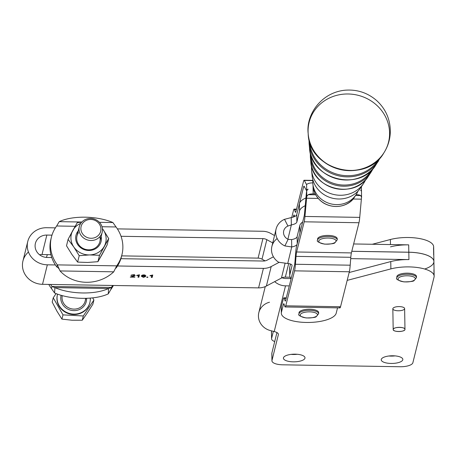 <?xml version="1.0" encoding="UTF-8"?>
<svg xmlns="http://www.w3.org/2000/svg" width="457" height="457" viewBox="0 0 457 457"><rect width="100%" height="100%" fill="white"/><g stroke="black" fill="none" stroke-linecap="round" stroke-linejoin="round"><path stroke-width="0.69" d="M305.242 205.684A27.5 9.751 179 0 0 299.541 210.923L296.867 221.993A9.82 3.485 -1 0 1 291.349 224.918L287.893 239.234L291.349 224.918L291.223 217.572L284.522 219.326A15.715 14.635 13.6 0 0 275.697 232.453A15.715 14.635 13.6 0 0 284.877 245.923L288.116 239.337A7.86 7.318 -166.4 0 1 283.523 232.602A7.86 7.318 -166.4 0 1 287.939 226.038L284.522 219.326L287.939 226.038L291.349 224.918L287.939 226.038A7.86 7.318 13.6 0 0 283.717 230.905A7.86 7.318 13.6 0 0 288.116 239.337L284.877 245.923L291.72 246.957L291.595 239.611L288.116 239.337L291.595 239.611L291.72 246.957L284.877 245.923A15.715 14.635 -166.4 0 1 276.074 229.066A15.715 14.635 -166.4 0 1 284.522 219.326L291.223 217.572L291.349 224.918A9.82 3.485 179 0 0 296.867 221.993L296.747 214.647A9.82 3.485 -1 0 1 296.49 215.196A9.82 3.485 -1 0 1 291.223 217.572A9.82 3.485 179 0 0 296.49 215.196A9.82 3.485 179 0 0 296.747 214.647L296.867 221.993L299.541 210.923L299.415 203.576L296.747 214.647L299.415 203.576L299.541 210.923A27.5 9.751 -1 0 1 305.242 205.684M433.904 261.513A27.5 9.751 179 0 0 408.815 252.213L351.793 251.27L408.815 252.213L408.689 244.861L353.638 243.958L408.689 244.861A27.5 9.751 179 0 0 390.518 246.854A27.5 9.751 -1 0 1 408.689 244.861L408.815 252.213A27.5 9.751 -1 0 1 433.904 261.495A27.5 9.751 -1 0 1 433.904 261.513M319.357 240.136A8.643 3.062 -1 0 1 334.136 239.068A8.643 3.062 -1 0 1 328.829 244.112A8.643 3.062 -1 0 1 319.357 240.136A8.643 3.062 179 0 0 328.829 244.112A8.643 3.062 179 0 0 334.136 239.068A8.643 3.062 179 0 0 319.357 240.136M318.238 238.902A9.82 3.485 179 0 0 317.598 240.171A9.82 3.485 -1 0 1 318.238 238.902A9.82 3.485 -1 0 1 329.16 236.549A9.82 3.485 -1 0 1 337.243 239.839A9.82 3.485 179 0 0 329.16 236.549A9.82 3.485 179 0 0 318.238 238.902M317.712 239.617A9.82 3.485 -1 0 1 318.221 237.806A9.82 3.485 179 0 0 317.581 239.068L317.598 240.171C316.278 241.302 318.643 242.627 324.699 244.141C331.108 244.044 334.484 243.604 334.815 242.821L337.243 239.839L337.22 238.737A9.82 3.485 179 0 0 329.143 235.452A9.82 3.485 179 0 0 318.221 237.806A9.82 3.485 -1 0 1 329.903 235.498A9.82 3.485 -1 0 1 337.106 239.291M300.775 313.948A8.643 3.062 -1 0 1 315.547 312.879A8.643 3.062 -1 0 1 310.24 317.918A8.643 3.062 -1 0 1 300.775 313.948A8.643 3.062 179 0 0 310.24 317.918A8.643 3.062 179 0 0 315.547 312.879A8.643 3.062 179 0 0 300.775 313.948M299.655 312.714A9.82 3.485 179 0 0 299.015 313.976A9.82 3.485 -1 0 1 299.655 312.714A9.82 3.485 -1 0 1 310.577 310.36A9.82 3.485 -1 0 1 318.655 313.651A9.82 3.485 179 0 0 310.577 310.36A9.82 3.485 179 0 0 299.655 312.714M299.129 313.428A9.82 3.485 -1 0 1 299.632 311.611A9.82 3.485 179 0 0 298.998 312.879L299.015 313.976C297.69 315.113 300.06 316.438 306.116 317.946C312.525 317.855 315.896 317.415 316.233 316.627L318.655 313.651L318.638 312.548A9.82 3.485 179 0 0 310.56 309.258A9.82 3.485 179 0 0 299.632 311.611A9.82 3.485 -1 0 1 311.32 309.309A9.82 3.485 -1 0 1 318.523 313.096M398.607 277.89A8.643 3.062 -1 0 1 413.385 276.816A8.643 3.062 -1 0 1 408.072 281.86A8.643 3.062 -1 0 1 398.607 277.89A8.643 3.062 179 0 0 408.072 281.86A8.643 3.062 179 0 0 413.385 276.816A8.643 3.062 179 0 0 398.607 277.89M397.487 276.656A9.82 3.485 179 0 0 396.847 277.919A9.82 3.485 -1 0 1 397.487 276.656A9.82 3.485 -1 0 1 408.409 274.303A9.82 3.485 -1 0 1 416.493 277.588A9.82 3.485 179 0 0 408.409 274.303A9.82 3.485 179 0 0 397.487 276.656M396.962 277.365A9.82 3.485 -1 0 1 397.47 275.554A9.82 3.485 179 0 0 396.83 276.816L396.847 277.919C395.528 279.056 397.893 280.375 403.948 281.889C410.357 281.792 413.734 281.358 414.065 280.569L416.493 277.588L416.47 276.485A9.82 3.485 179 0 0 408.392 273.2A9.82 3.485 179 0 0 397.47 275.554A9.82 3.485 -1 0 1 409.152 273.246A9.82 3.485 -1 0 1 416.356 277.039M356.049 194.745L354.546 197.007A22.484 20.931 -165.9 0 1 330.325 205.741A22.484 20.931 -165.9 0 1 313.125 186.576A22.484 20.931 14.1 0 0 330.325 205.741A22.484 20.931 14.1 0 0 354.546 197.007C350.61 204.365 336.958 210.5 323.939 203.239C317.598 199.275 313.993 193.722 313.125 186.576L312.874 183.874A23.438 21.816 -165.9 0 1 312.885 179.898A23.438 21.816 14.1 0 0 330.799 203.851A23.438 21.816 14.1 0 0 357.922 191.237A23.438 21.816 -165.9 0 1 356.049 194.745A23.438 21.816 -165.9 0 1 330.799 203.851A23.438 21.816 -165.9 0 1 312.874 183.874M370.913 172.386L373.078 168.53L370.913 172.386A32.864 30.59 14.1 0 0 373.066 168.542A32.864 30.59 -165.9 0 1 370.913 172.386L368.371 176.208A31.253 29.088 -165.9 0 1 334.707 188.347A31.253 29.088 -165.9 0 1 310.8 161.715A31.253 29.088 14.1 0 0 334.707 188.347A31.253 29.088 14.1 0 0 368.371 176.208C354.506 199.852 311.817 189.101 310.8 161.715L310.372 157.139A32.864 30.59 14.1 0 0 335.512 185.148A32.864 30.59 14.1 0 0 370.913 172.386A32.864 30.59 -165.9 0 1 335.512 185.148A32.864 30.59 -165.9 0 1 310.372 157.139L310.292 152.718M371.621 170.055A32.476 30.231 -165.9 0 1 335.798 184.011A32.476 30.231 -165.9 0 1 310.851 154.757A32.476 30.231 14.1 0 0 335.798 184.011A32.476 30.231 14.1 0 0 371.621 170.055M380.664 157.191L375.922 164.846A36.04 33.544 -165.9 0 1 337.095 178.847A36.04 33.544 -165.9 0 1 309.532 148.131A36.04 33.544 14.1 0 0 337.095 178.847A36.04 33.544 14.1 0 0 375.922 164.846C359.962 192.094 310.686 179.687 309.532 148.131L309.103 143.561A37.651 35.046 14.1 0 0 337.9 175.648A37.651 35.046 14.1 0 0 378.465 161.024A37.651 35.046 -165.9 0 1 337.9 175.648A37.651 35.046 -165.9 0 1 309.103 143.561L308.983 139.145M378.996 158.996A37.263 34.686 -165.9 0 1 338.191 174.511A37.263 34.686 -165.9 0 1 309.595 141.521A37.263 34.686 14.1 0 0 338.191 174.511A37.263 34.686 14.1 0 0 378.996 158.996M308.184 133.644A40.913 38.085 14.1 0 0 349.474 170.49A40.913 38.085 14.1 0 0 383.994 152.684A40.913 38.085 -165.9 0 1 339.534 169.17A40.913 38.085 -165.9 0 1 308.178 133.598A40.913 38.085 -165.9 0 1 347.097 93.982A40.913 38.085 -165.9 0 1 389.581 132.936A40.913 38.085 -165.9 0 1 383.994 152.684L383.863 152.889A40.833 38.011 -165.9 0 1 339.488 169.341A40.833 38.011 -165.9 0 1 308.195 133.838A40.833 38.011 14.1 0 0 339.488 169.341A40.833 38.011 14.1 0 0 383.863 152.889A40.833 38.011 14.1 0 0 383.931 152.787M308.189 133.718A40.833 38.011 14.1 0 0 308.195 133.838C308.783 170.267 366.091 184.697 383.863 152.889M311.565 166.114A28.225 26.272 14.1 0 0 333.193 194.351A28.225 26.272 14.1 0 0 365.617 179.721A28.225 26.272 -165.9 0 1 363.601 183.383A28.225 26.272 -165.9 0 1 333.193 194.351A28.225 26.272 -165.9 0 1 311.605 170.29A28.225 26.272 -165.9 0 1 311.565 166.114M311.605 170.29L312.114 175.722A26.312 24.489 14.1 0 0 332.239 198.149A26.312 24.489 14.1 0 0 360.579 187.93L363.601 183.383M361.933 185.616A26.312 24.489 -165.9 0 1 332.239 198.149A26.312 24.489 -165.9 0 1 312.017 173.049M315.176 193.814A5.895 2.091 -1 0 1 313.171 193.899A5.895 2.091 179 0 0 308.218 194.676L315.696 194.808L308.218 194.676L306.784 196.379A11.785 1.051 -89 0 0 306.584 198.224L318.209 198.424L306.584 198.224A11.785 1.051 91 0 1 306.784 196.379L306.693 190.7A17.68 1.577 -89 0 0 306.241 194.499L304.608 212.722A11.785 1.051 91 0 1 304.111 216.287L299.918 232.927L304.111 216.287A11.785 1.051 -89 0 0 304.608 212.722L306.241 194.499A17.68 1.577 91 0 1 306.693 190.7L308.121 189.169L306.693 190.7L306.784 196.379L308.218 194.676A5.895 2.091 -1 0 1 313.171 193.899A5.895 2.091 179 0 0 315.176 193.814M355.557 195.487L360.739 195.573A5.895 2.091 179 0 0 356.214 194.636A5.895 2.091 -1 0 1 356.123 194.636A5.895 2.091 179 0 0 356.214 194.636L356.214 194.636A5.895 2.091 -1 0 1 360.739 195.573L355.557 195.487M62.255 295.628A11.785 10.974 13.9 0 0 71.349 308.783A11.785 10.974 13.9 0 0 85.225 300.912A11.785 10.974 -166.1 0 1 71.349 308.783A11.785 10.974 -166.1 0 1 62.255 295.628M51.395 237.2L50.881 239.291A36.343 33.835 13.9 0 0 51.767 257.542A36.343 33.835 13.9 0 0 55.394 264.951A36.343 33.835 13.9 0 0 56.805 266.974L57.319 264.883L116.684 265.86L57.319 264.883L60.044 270.938L57.319 264.883A36.343 33.835 -166.1 0 1 51.395 237.2A36.343 33.835 -166.1 0 1 56.668 225.987L59.216 221.656L81.826 222.028L59.216 221.656A36.343 14.813 -176.8 0 1 112.902 222.542A36.343 14.813 3.2 0 0 59.216 221.656L56.668 225.987L75.154 226.289L56.668 225.987A36.343 33.835 13.9 0 0 57.319 264.883L56.805 266.974A36.343 33.835 -166.1 0 1 55.394 264.951L47.339 264.814A19.84 18.469 -166.1 0 1 27.763 241.502A19.84 18.469 -166.1 0 1 46.711 227.717L55.388 227.86L46.711 227.717A19.84 18.469 13.9 0 0 27.26 245.94A19.84 18.469 13.9 0 0 47.339 264.814L42.518 284.317L258.588 287.876A15.715 14.63 13.9 0 0 266.385 286.036L281.432 278.056L285.099 263.232L281.432 278.056A7.86 7.318 -166.1 0 1 285.334 277.136L288.675 263.603L285.334 277.136L290.121 277.21L285.334 277.136A7.86 7.318 13.9 0 0 281.432 278.056L266.385 286.036A15.715 14.63 -166.1 0 1 258.588 287.876L112.696 285.471A36.343 33.835 -166.1 0 1 111.348 287.447L110.834 289.538A36.343 33.835 13.9 0 0 113.376 285.482A36.343 33.835 -166.1 0 1 110.834 289.538L108.28 293.868L108.583 288.498A36.343 14.813 -176.8 0 1 54.897 287.613A36.343 14.813 3.2 0 0 108.583 288.498L54.897 287.613L54.594 292.983L51.47 288.561A36.343 33.835 -166.1 0 1 48.785 284.42A36.343 33.835 13.9 0 0 51.47 288.561L54.594 292.983L54.897 287.613L51.984 286.47L111.348 287.447A36.343 33.835 13.9 0 0 112.696 285.471L50.573 284.448A36.343 33.835 13.9 0 0 51.984 286.47L51.47 288.561L51.984 286.47L54.897 287.613L108.583 288.498L108.28 293.868L110.834 289.538L111.348 287.447L108.583 288.498L111.348 287.447L51.984 286.47A36.343 33.835 -166.1 0 1 50.573 284.448L42.518 284.317A19.84 18.469 -166.1 0 1 23.947 272.292A19.84 18.469 -166.1 0 1 28.448 252.018M77.056 232.59A12.922 12.025 13.9 0 0 86.784 250.31A12.922 12.025 13.9 0 0 101.157 236.452A12.922 12.025 -166.1 0 1 86.784 250.31A12.922 12.025 -166.1 0 1 77.056 232.59A12.922 12.025 -166.1 0 1 78.273 230.796A12.922 12.025 13.9 0 0 77.553 231.768A12.922 12.025 13.9 0 0 77.056 232.59M99.877 236.68A11.785 10.974 -166.1 0 1 86.562 249.619A11.785 10.974 -166.1 0 1 78.415 232.75M103.282 229.831A17.68 16.458 13.9 0 0 102.419 228.671A17.68 16.458 -166.1 0 1 103.282 229.831A17.68 16.458 -166.1 0 1 104.247 246.357A17.68 16.458 13.9 0 0 103.282 229.831L108.703 238.548L103.282 229.831M80.786 223.324A17.68 16.458 13.9 0 0 72.823 230.448A17.68 16.458 13.9 0 0 73.788 246.98A17.68 16.458 13.9 0 0 89.503 254.932A17.68 16.458 13.9 0 0 104.247 246.357L108.703 238.548L107.121 244.952L97.935 261.684L87.647 262.455L77.627 262.101L71.932 254.498L66.511 245.775L68.093 239.377L77.279 222.639L81.677 222.188L77.279 222.639L72.823 230.448A17.68 16.458 -166.1 0 1 80.786 223.324M66.511 245.775L71.932 254.498L77.627 262.101L79.21 255.697L73.788 246.98L68.093 239.377L66.511 245.775M89.503 254.932L99.517 255.286L104.247 246.357A17.68 16.458 -166.1 0 1 89.503 254.932A17.68 16.458 -166.1 0 1 73.788 246.98L79.21 255.697L89.503 254.932L79.21 255.697L77.627 262.101L87.647 262.455L97.935 261.684L99.517 255.286L89.503 254.932M72.823 230.448L68.093 239.377L73.788 246.98A17.68 16.458 -166.1 0 1 72.823 230.448M102.391 253.881L107.121 244.952L108.703 238.548L99.517 255.286L97.935 261.684L102.391 253.881M116.684 265.86A36.343 33.835 13.9 0 0 116.032 226.963L102.014 226.735L116.032 226.963L112.902 222.542L116.032 226.963A36.343 33.835 -166.1 0 1 121.956 254.646A36.343 33.835 -166.1 0 1 116.684 265.86L113.736 271.824L116.684 265.86M79.301 226.643L76.993 235.978A11.785 10.974 13.9 0 0 85.802 249.459A11.785 10.974 13.9 0 0 99.877 241.633L102.185 232.299A11.785 10.974 -166.1 0 1 88.11 240.125A11.785 10.974 -166.1 0 1 79.301 226.643A11.785 10.974 -166.1 0 1 80.723 223.422A11.785 10.974 -166.1 0 1 95.176 219.411A11.785 10.974 -166.1 0 1 102.185 232.299M61.112 295.308A12.967 12.071 13.9 0 0 72.497 310.526A12.967 12.071 13.9 0 0 86.579 298.301A12.967 12.071 -166.1 0 1 72.497 310.526A12.967 12.071 -166.1 0 1 61.112 295.308M85.522 298.33A11.785 10.974 -166.1 0 1 85.225 300.912L85.865 298.324M57.553 294.159A16.698 15.544 13.9 0 0 72.103 313.988A16.698 15.544 13.9 0 0 90.28 298.095A16.698 15.544 -166.1 0 1 89.886 302.505A16.698 15.544 -166.1 0 1 69.944 313.588A16.698 15.544 -166.1 0 1 57.468 294.491A16.698 15.544 -166.1 0 1 57.553 294.159M87.418 312.799L82.26 320.22L71.955 320.226L61.929 319.117L56.925 311.148L52.195 302.06L53.241 297.815L56.051 293.588L53.241 297.815L52.195 302.06L56.925 311.148L61.929 319.117L62.98 314.873L53.241 297.815L62.98 314.873L61.929 319.117L71.955 320.226L82.26 320.22L83.311 315.97L62.98 314.873L83.311 315.97L93.908 300.021L92.68 297.873L93.908 300.021L92.857 304.265L87.418 312.799L92.857 304.265L93.908 300.021L83.311 315.97L82.26 320.22L87.418 312.799M89.835 302.717A16.698 15.544 -166.1 0 1 69.841 314.01A16.698 15.544 -166.1 0 1 57.416 294.702A16.698 15.544 13.9 0 0 57.365 294.908A16.698 15.544 13.9 0 0 69.841 314.01A16.698 15.544 13.9 0 0 89.783 302.922A16.698 15.544 13.9 0 0 89.835 302.717M82.334 223.696A10.065 9.374 -166.1 0 1 99.7 224.633A10.065 9.374 -166.1 0 1 90.652 238.263A10.065 9.374 -166.1 0 1 82.334 223.696A10.065 9.374 13.9 0 0 90.652 238.263A10.065 9.374 13.9 0 0 99.7 224.633A10.065 9.374 13.9 0 0 82.334 223.696M80.723 223.422A11.785 10.974 13.9 0 0 90.457 240.473A11.785 10.974 13.9 0 0 101.054 224.524A11.785 10.974 13.9 0 0 80.723 223.422M121.682 255.686A36.343 33.835 -166.1 0 1 120.894 258.685L263.283 261.033L120.894 258.685A36.343 33.835 13.9 0 0 121.442 256.737L121.956 254.646M404.971 329.377A5.895 2.091 -1 0 1 399.064 331.531A5.895 2.091 -1 0 1 393.186 329.537A5.895 2.091 -1 0 1 393.209 329.343A5.895 2.091 -1 0 1 399.321 327.349A5.895 2.091 -1 0 1 404.976 329.337A5.895 2.091 -1 0 1 404.971 329.377C405.256 332.068 392.74 332.205 393.191 329.503C392.906 326.812 405.422 326.675 404.971 329.377A5.895 2.091 179 0 0 396.19 327.658A5.895 2.091 179 0 0 396.082 331.279A5.895 2.091 179 0 0 404.971 329.377M404.976 329.337L404.622 308.584A5.895 2.091 179 0 0 398.972 306.596A5.895 2.091 179 0 0 392.86 308.589A5.895 2.091 179 0 0 392.837 308.783L393.186 329.537M50.921 254.709L47.391 254.652A36.343 33.835 13.9 0 0 46.425 257.434A36.343 33.835 -166.1 0 1 47.391 254.652L42.015 254.56A11.985 11.157 13.9 0 0 39.548 254.76A11.985 11.157 -166.1 0 1 42.015 254.56L50.921 254.709M54.594 292.983A36.343 14.813 3.2 0 0 108.28 293.868A36.343 14.813 -176.8 0 1 54.594 292.983M265.077 260.861L262.015 259.17A7.86 7.318 13.9 0 0 258.091 258.119L121.653 255.874L258.091 258.119L262.906 238.623A7.86 7.318 -166.1 0 1 266.837 239.674L272.732 242.935L266.837 239.674L262.015 259.17L265.077 260.861M117.512 265.974A36.343 33.835 -166.1 0 1 116.169 267.951L116.398 267.031L116.169 267.951A36.343 33.835 13.9 0 0 117.512 265.974A36.343 33.835 13.9 0 0 120.894 258.685A36.343 33.835 -166.1 0 1 117.512 265.974L263.409 268.379A15.715 14.63 13.9 0 0 271.201 266.54L279.307 262.244L271.201 266.54A15.715 14.63 -166.1 0 1 263.409 268.379L117.512 265.974M27.763 241.502L22.941 261.004A19.84 18.469 13.9 0 0 42.518 284.317L47.339 264.814L55.394 264.951A36.343 33.835 -166.1 0 1 51.767 257.542A36.343 33.835 -166.1 0 1 51.155 238.251M56.805 266.974L58.199 267.785L59.181 269.139M115.644 268.248L116.169 267.951M60.044 270.938L113.736 271.824A36.343 33.035 -10.1 0 1 60.044 270.938A36.343 33.035 169.9 0 0 113.736 271.824L60.044 270.938M99.415 222.319L112.902 222.542L99.415 222.319M121.031 236.286L262.906 238.623L121.031 236.286M274.52 235.521L270.647 233.373A15.715 14.63 13.9 0 0 262.786 231.276L117.375 228.883L262.786 231.276A15.715 14.63 -166.1 0 1 270.647 233.373L274.52 235.521M434.15 276.188A27.5 9.751 -1 0 1 434.047 277.102A27.5 9.751 179 0 0 420.411 268.008A27.5 9.751 179 0 0 390.889 268.893L347.177 280.381L390.889 268.893L390.764 261.581L390.889 268.893A27.5 9.751 -1 0 1 419.28 267.802A27.5 9.751 -1 0 1 434.15 276.188L433.904 261.535A27.5 9.751 179 0 0 408.815 252.247L408.941 259.593A27.5 9.751 179 0 0 390.764 261.581L349.159 272.515L390.764 261.581A27.5 9.751 -1 0 1 408.941 259.593L350.708 258.633L408.941 259.593L408.815 252.247L351.787 251.304L408.815 252.247A27.5 9.751 -1 0 1 432.516 258.553A27.5 9.751 -1 0 1 424.662 269.019M273.423 256.8L267.185 260.113A7.86 7.318 -166.1 0 1 263.283 261.033A7.86 7.318 13.9 0 0 267.185 260.113L273.423 256.8M51.767 257.542L47.214 257.468A11.985 11.157 -166.1 0 1 35.092 246.072A11.985 11.157 -166.1 0 1 46.837 235.064L51.978 235.149L46.837 235.064L42.015 254.56L46.837 235.064A11.985 11.157 13.9 0 0 35.395 243.392A11.985 11.157 13.9 0 0 47.214 257.468L51.767 257.542M276.074 229.066L271.875 246.477A15.715 14.635 13.6 0 0 278.701 262.267L287.727 263.495A5.895 2.091 -1 0 1 292.034 265.626L289.835 274.748A27.5 9.751 179 0 0 291.126 278.627A27.5 9.751 -1 0 1 289.732 275.64A27.5 9.751 -1 0 1 289.835 274.748L289.709 267.436L290.521 264.066L289.709 267.436L289.835 274.748L292.034 265.626A5.895 2.091 179 0 0 292.057 265.431A5.895 2.091 179 0 0 287.727 263.495L278.701 262.267A15.715 14.635 -166.4 0 1 277.171 238.543M289.738 269.219A27.5 9.751 -1 0 1 289.709 267.436A27.5 9.751 179 0 0 289.607 268.333L289.732 275.64M287.727 263.495L291.72 246.957L287.727 263.495M285.179 306.961L339.962 307.892A17.68 1.577 -89 0 0 340.539 306.744L285.762 305.813A17.68 1.577 91 0 1 285.179 306.961A17.68 1.577 91 0 1 284.808 306.418L284.02 304.071A11.785 1.051 -89 0 0 283.774 303.705A11.785 1.051 -89 0 0 283.386 304.471L284.163 304.488L283.386 304.471L281.426 312.245L281.335 306.733L283.294 298.964A17.68 1.577 91 0 1 283.871 297.815A17.68 1.577 91 0 1 284.248 298.358L285.031 300.706L285.545 300.712L285.031 300.706A11.785 1.051 -89 0 0 285.282 301.066A11.785 1.051 -89 0 0 285.671 300.3L294.474 265.334A11.785 1.051 -89 0 0 295.045 260.947L295.656 253.052A17.68 1.577 91 0 1 296.507 246.472L296.981 244.586A9.82 3.485 -1 0 1 291.72 246.957A9.82 3.485 179 0 0 296.981 244.586L296.507 246.472A17.68 1.577 -89 0 0 295.656 253.052L295.045 260.947A11.785 1.051 91 0 1 294.474 265.334L285.671 300.3A11.785 1.051 91 0 1 285.031 300.706L284.248 298.358A17.68 1.577 -89 0 0 283.294 298.964L281.335 306.733L281.426 312.245L283.386 304.471A11.785 1.051 91 0 1 284.02 304.071L284.808 306.418A17.68 1.577 -89 0 0 285.762 305.813L294.565 270.847A17.68 1.577 -89 0 0 295.422 264.26L296.033 256.371A11.785 1.051 91 0 1 296.604 251.978L304.202 221.799A17.68 1.577 -89 0 0 304.95 216.452L306.584 198.224L304.95 216.452A17.68 1.577 91 0 1 304.202 221.799L358.979 222.736L351.382 252.915A11.785 1.051 -89 0 0 350.81 257.302L350.199 265.197A17.68 1.577 91 0 1 349.342 271.778L340.539 306.744A17.68 1.577 91 0 1 339.585 307.35M297.233 243.598L297.119 236.692A9.82 3.485 -1 0 1 291.595 239.611A9.82 3.485 179 0 0 297.119 236.692L297.233 243.598M299.912 232.961L299.786 225.615L297.119 236.692L299.786 225.615L299.912 232.961A27.5 9.751 -1 0 1 299.918 232.927L296.981 244.586L299.918 232.927M302.677 221.988A27.5 9.751 179 0 0 299.786 225.615A27.5 9.751 -1 0 1 302.677 221.988M305.933 197.967A27.5 9.751 179 0 0 299.426 203.542A27.5 9.751 179 0 0 299.415 203.576A27.5 9.751 -1 0 1 299.426 203.542L303.614 186.902A11.785 1.051 91 0 1 304.162 186.29L306.167 190.066A17.68 1.577 -89 0 0 306.681 190.061L308.121 189.169L306.681 190.061L306.584 184.382L308.029 183.657A5.895 2.091 -1 0 1 312.805 182.88A5.895 2.091 179 0 0 308.029 183.657L306.584 184.382L306.681 190.061A17.68 1.577 91 0 1 306.413 190.295A17.68 1.577 91 0 1 306.167 190.066L304.162 186.29A11.785 1.051 -89 0 0 304.002 186.136A11.785 1.051 -89 0 0 303.614 186.902L304.499 186.919L303.614 186.902L299.426 203.542A27.5 9.751 -1 0 1 305.933 197.967M353.027 199.018L361.367 199.161A11.785 1.051 91 0 1 361.567 197.315L360.739 195.573L361.567 197.315A11.785 1.051 -89 0 0 361.367 199.161L359.733 217.383A17.68 1.577 91 0 1 358.979 222.736A17.68 1.577 -89 0 0 359.733 217.383L304.95 216.452L359.733 217.383L361.367 199.161L353.027 199.018M281.426 312.245A27.5 9.751 179 0 0 306.361 322.459A27.5 9.751 179 0 0 336.209 313.176L337.546 307.852L336.209 313.176A27.5 9.751 -1 0 1 307.67 322.471A27.5 9.751 -1 0 1 281.318 313.176A27.5 9.751 -1 0 1 281.426 312.245M281.363 308.589A27.5 9.751 -1 0 1 281.335 306.733A27.5 9.751 179 0 0 281.226 307.664L281.318 313.176M350.199 265.197L295.422 264.26A17.68 1.577 91 0 1 294.565 270.847L349.342 271.778A17.68 1.577 -89 0 0 350.199 265.197L350.81 257.302A11.785 1.051 91 0 1 351.382 252.915L296.604 251.978A11.785 1.051 -89 0 0 296.033 256.371L350.81 257.302L296.033 256.371L295.422 264.26L350.199 265.197M358.979 222.736L304.202 221.799L296.604 251.978L351.382 252.915L358.979 222.736M284.248 298.358L286.151 298.387L284.248 298.358M349.342 271.778L294.565 270.847L285.762 305.813L340.539 306.744L349.342 271.778M313.034 185.576L313.171 193.899L313.034 185.576M360.647 190.066L361.458 190.992A17.68 1.577 91 0 1 361.447 191.015A17.68 1.577 -89 0 0 361.458 190.992L360.647 190.066L361.493 191.34L361.567 197.315M361.413 186.679L361.458 190.992M306.784 184.257L306.35 184.251A11.785 1.051 -89 0 0 306.516 184.405A11.785 1.051 -89 0 0 306.584 184.382A11.785 1.051 91 0 1 306.35 184.251L304.345 180.475A17.68 1.577 -89 0 0 303.522 181.395L295.919 211.574A11.785 1.051 91 0 1 295.285 211.979L294.502 209.632A17.68 1.577 -89 0 0 293.543 210.237L291.726 217.469L293.543 210.237A17.68 1.577 91 0 1 294.125 209.089A17.68 1.577 91 0 1 294.502 209.632L296.404 209.666L294.502 209.632L295.285 211.979A11.785 1.051 -89 0 0 295.536 212.339A11.785 1.051 -89 0 0 295.919 211.574L303.522 181.395A17.68 1.577 91 0 1 304.099 180.247A17.68 1.577 91 0 1 304.345 180.475L312.828 180.618L304.345 180.475L306.35 184.251L306.784 184.257M293.308 217.058L293.64 215.744A11.785 1.051 91 0 1 294.274 215.344L294.674 216.538L294.274 215.344A11.785 1.051 -89 0 0 294.022 214.979A11.785 1.051 -89 0 0 293.64 215.744L294.417 215.761L293.64 215.744L293.308 217.058M295.799 211.985L295.285 211.979L295.799 211.985M152.135 276.542L152.518 275.011L152.152 277.462L152.758 275.011L150.085 275.582L150.016 275.874L151.787 275.542L151.781 275.177L151.313 277.445L152.152 277.462L152.135 276.542L151.541 276.531L152.135 276.542M135.221 275.405L131.507 276.833L131.502 276.445L131.507 276.833L134.866 276.885L134.792 277.176L130.268 277.102L134.358 275.382L133.17 274.937L130.856 275.36L133.25 274.691L135.221 275.405L133.25 274.691L130.856 275.36L131.713 275.405L131.707 274.903L131.713 275.405L133.164 274.691L134.358 275.382L130.268 277.102L134.792 277.176L134.866 276.885L131.507 276.833L135.221 275.371M134.352 275.343L134.347 274.851M138.842 276.325L139.219 274.788L138.859 277.239L139.465 274.794L136.792 275.365L138.488 275.32L138.482 274.96L138.02 277.228L138.859 277.239L138.842 276.325L138.243 276.314L138.842 276.325M141.419 275.748L142.133 276.194L141.419 275.748M144.829 276.177L145.172 276.039L144.829 276.177M143.389 277.108L142.138 276.502L142.133 276.028L142.138 276.502L143.629 275.999L144.829 276.565L143.389 277.108L144.829 276.565L143.629 275.742L142.138 276.502L143.389 277.108M142.121 275.611L142.138 276.502M145.697 276.559L143.349 277.353L141.259 276.137L142.253 275.12L144.041 274.868L145.84 275.508L144.995 275.52L144.738 274.948L144.743 275.257L143.201 274.903L142.121 276.034L142.11 275.177L142.121 276.034L143.869 275.737L145.697 276.559L143.869 275.737L142.121 276.034L143.207 275.183L145.84 275.508L144.041 274.868L142.253 275.12L141.259 276.137L143.349 277.353L145.703 276.514M144.818 275.611L144.829 276.565M144.829 276.491L144.818 275.902M147.76 277.388L147.845 277.045L146.886 277.033L146.806 277.37L147.76 277.388L147.754 277.045L147.76 277.388L146.806 277.37L146.886 277.033L147.845 277.045L147.76 277.388M258.588 287.876L263.409 268.379L258.588 287.876M136.717 275.651L139.465 274.794L138.859 277.239L138.02 277.228L138.488 275.32L136.717 275.651M150.016 275.874L152.758 275.011L152.152 277.462L151.313 277.445L151.787 275.542L150.016 275.874M266.385 286.036L271.201 266.54L266.385 286.036M262.015 259.17L266.837 239.674A7.86 7.318 13.9 0 0 262.906 238.623L258.091 258.119A7.86 7.318 -166.1 0 1 262.015 259.17M271.875 353.872A11.785 4.176 -1 0 1 271.864 353.09L276.936 332.559L271.864 353.09A11.785 4.176 179 0 0 271.818 353.478L271.944 360.824A11.785 4.176 -1 0 1 271.989 360.436L271.864 353.09L271.989 360.436L278.359 334.667A9.82 3.485 179 0 0 278.393 334.341A9.82 3.485 179 0 0 274.211 331.571L269.424 330.291A15.715 14.63 -166.1 0 1 258.428 316.158A15.715 14.63 -166.1 0 1 268.95 302.374L269.493 302.231M285.397 278.496L291.092 278.593L285.397 278.496A7.86 7.318 -166.1 0 1 282.072 277.753A7.86 7.318 13.9 0 0 285.397 278.496M388.913 355.992A10.802 3.833 179 0 0 395.031 355.889A10.802 3.833 -1 0 1 388.913 355.992M291.08 354.381A10.802 3.833 179 0 0 297.193 354.278A10.802 3.833 -1 0 1 291.08 354.381M283.437 357.825A10.802 3.833 179 0 0 283.397 358.191A10.802 3.833 179 0 0 293.765 361.835A10.802 3.833 179 0 0 304.962 358.179A10.802 3.833 179 0 0 305.002 357.82A10.802 3.833 179 0 0 294.639 354.169A10.802 3.833 179 0 0 283.437 357.825M381.269 359.436A10.802 3.833 179 0 0 381.229 359.802A10.802 3.833 179 0 0 391.603 363.452A10.802 3.833 179 0 0 402.794 359.79A10.802 3.833 179 0 0 402.834 359.431A10.802 3.833 179 0 0 392.472 355.78A10.802 3.833 179 0 0 381.269 359.436M274.68 281.638A15.715 14.63 13.9 0 0 285.516 285.842L289.292 285.905L285.516 285.842A15.715 14.63 -166.1 0 1 274.68 281.638M433.904 261.495L433.653 246.803A27.5 9.751 179 0 0 418.789 238.417A27.5 9.751 179 0 0 390.392 239.508L390.478 244.564L390.392 239.508L372.295 244.261L390.392 239.508A27.5 9.751 -1 0 1 419.92 238.623A27.5 9.751 -1 0 1 433.55 247.717L433.676 255.063M265.271 286.568L258.822 312.639A15.715 14.63 13.9 0 0 269.424 330.291L274.211 331.571A9.82 3.485 -1 0 1 278.359 334.667L271.989 360.436A11.785 4.176 179 0 0 282.694 364.806L400.098 366.743A11.785 4.176 179 0 0 412.865 362.755L434.047 277.102L412.865 362.755A11.785 4.176 -1 0 1 400.098 366.743L282.694 364.806A11.785 4.176 -1 0 1 271.944 360.824M433.922 269.756L434.013 275.28L433.922 269.756M271.504 331.828A11.785 4.176 -1 0 1 271.492 331.051L271.618 338.397A11.785 4.176 179 0 0 274.714 341.556A11.785 4.176 -1 0 1 271.572 338.786A11.785 4.176 -1 0 1 271.618 338.397L271.492 331.051A11.785 4.176 179 0 0 271.447 331.439L271.572 338.786M271.618 338.397L273.355 331.371L271.618 338.397M274.211 331.571L285.516 285.842L274.211 331.571M304.962 358.179A10.802 3.833 -1 0 1 288.001 361.23A10.802 3.833 -1 0 1 289.641 354.598A10.802 3.833 -1 0 1 304.962 358.179M402.794 359.79A10.802 3.833 -1 0 1 385.834 362.847A10.802 3.833 -1 0 1 387.473 356.209A10.802 3.833 -1 0 1 402.794 359.79M392.86 308.589A5.895 2.091 -1 0 1 402.114 306.921A5.895 2.091 -1 0 1 401.217 310.543A5.895 2.091 -1 0 1 392.86 308.589M383.994 152.684C388.084 146.194 390.192 139.111 390.318 131.445C390.221 119.237 385.697 108.972 376.751 100.649C367.491 92.628 356.763 89.166 344.567 90.258C320.717 92.845 305.796 115.21 308.178 133.598L308.195 133.838M57.365 294.908L57.468 294.491M89.783 302.922L89.886 302.505M286.282 297.855L283.871 297.815M312.845 180.395L304.099 180.247M296.536 209.129L294.125 209.089M306.413 190.295L306.807 190.306M134.358 275.365L134.341 274.446"/></g></svg>

